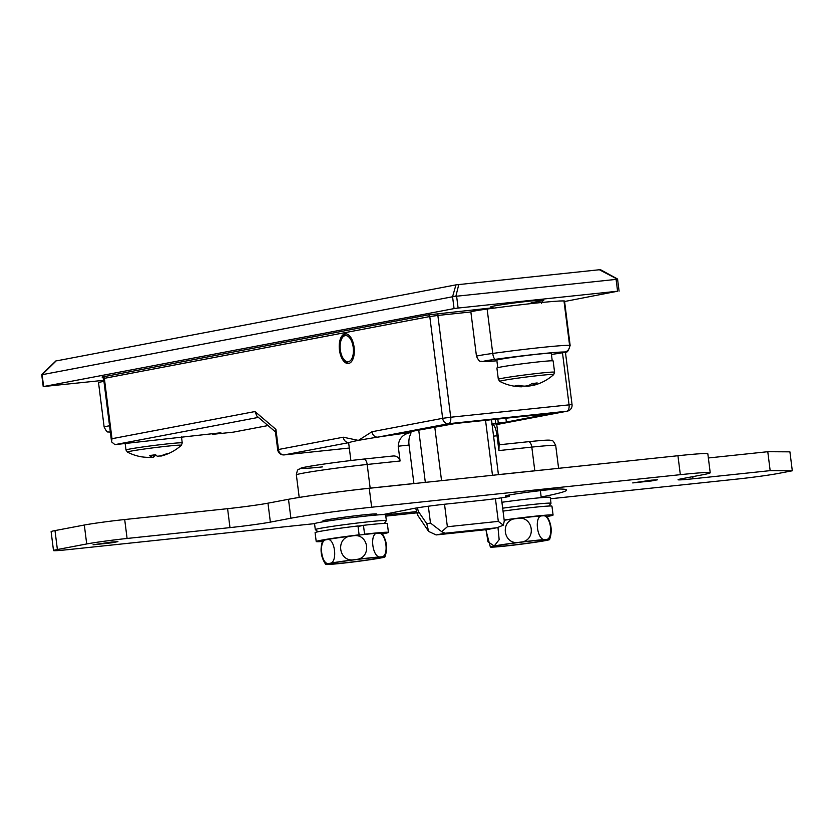 <?xml version="1.0" encoding="UTF-8"?>
<svg xmlns="http://www.w3.org/2000/svg" width="834" height="834" viewBox="0 0 834 834"><rect width="100%" height="100%" fill="white"/><g stroke="black" fill="none" stroke-linecap="round" stroke-linejoin="round"><path stroke-width="1.25" d="M473.973 311.103A23.873 0.855 172.8 0 0 470.866 311.926L476.475 356.306A23.873 0.855 -7.2 0 1 479.581 355.482A23.873 0.855 -7.2 0 1 492.738 353.439L487.129 309.049A23.873 0.855 172.8 0 0 473.973 311.103M570.143 345.443C566.661 356.243 566.317 350.061 563.002 352.667L552.838 354.252A5.974 1.845 -97.9 0 1 552.765 354.262A17.91 0.636 172.8 0 0 562.637 352.719A17.91 0.636 172.8 0 0 564.555 352.021A54.085 1.929 172.8 0 0 495.344 359.318A5.974 1.845 -97.9 0 1 492.738 353.439A60.058 2.148 -7.2 0 1 569.591 345.328A23.873 0.855 -7.2 0 1 570.143 345.443L564.535 301.053A23.873 0.855 172.8 0 0 563.982 300.949A60.058 2.148 172.8 0 0 487.129 309.049M495.344 359.318A17.91 0.636 172.8 0 0 483.553 361.56A5.974 5.828 92.2 0 1 482.573 361.602L495.427 360.924M503.027 511.117A36.404 1.303 -7.2 0 1 551.952 506.165L553.078 515.047A36.404 1.303 -7.2 0 1 547.031 516.538M504.153 519.999A36.404 1.303 -7.2 0 1 553.078 515.047M103.937 381.399A23.873 0.855 172.8 0 0 98.527 382.629L104.135 427.018A23.873 0.855 -7.2 0 1 107.242 426.195A23.873 0.855 -7.2 0 1 109.546 425.778M181.478 436.922L182.239 442.917L181.332 445.304A27.199 0.97 172.8 0 0 180.811 445.127A27.199 0.97 172.8 0 0 148.911 448.39A27.199 0.97 172.8 0 0 127.456 452.111A47.746 47.746 0 0 0 142.291 456.949A46.933 9.08 -70.6 0 1 141.895 456.844A47.653 46.673 92.8 0 0 149.557 457.355L151.329 457.032L151.142 455.312M151.329 457.032A47.653 9.445 82.4 0 1 149.599 455.447A46.933 40.397 -27.6 0 0 152.58 455.135A46.933 40.397 -27.6 0 0 155.572 454.645A47.653 9.445 -97.6 0 0 157.303 456.229L160.013 455.958A47.653 46.673 92.8 0 0 167.29 453.446A46.933 7.579 55.5 0 0 168.52 453.508A47.653 46.673 -87.2 0 1 162.484 455.687A47.746 47.746 0 0 0 181.332 445.304M159.419 456.01L161.243 456.021A47.653 46.673 -87.2 0 0 162.484 455.687M156.417 455.562A46.933 41.898 16 0 1 154.853 455.708L154.655 454.811M147.138 457.334A47.653 46.673 -87.2 0 0 150.798 457.418L153.498 457.136A47.653 9.445 82.4 0 0 154.853 455.708M153.206 455.051L153.498 457.136M532.895 383.411L533.197 385.183L533.885 385.204A47.653 39.886 -100.3 0 0 535.855 384.672A47.746 47.746 0 0 0 553.682 374.602A27.199 0.97 172.8 0 0 541.36 375.279A27.199 0.97 172.8 0 0 504.059 380.283A27.199 0.97 172.8 0 0 499.795 381.409A47.746 47.746 0 0 0 521.834 386.788L522.22 385.944M498.325 379.314A28.346 1.011 172.8 0 1 502.819 378.188A28.346 1.011 172.8 0 1 534.344 373.788A28.346 1.011 172.8 0 1 554.579 372.204L553.15 360.934A28.346 1.011 172.8 0 0 532.916 362.509A28.346 1.011 172.8 0 0 501.39 366.908A28.346 1.011 172.8 0 0 496.897 368.034L498.325 379.314L499.795 381.409M521.834 386.788L521.604 386.736A47.653 39.886 79.7 0 1 515.005 385.892A46.933 22.174 -65.5 0 0 518.31 385.287A47.653 39.886 -100.3 0 0 524.909 386.142L528.078 385.715A47.653 26 84.1 0 0 532.019 383.452A46.933 34.423 38.8 0 0 534.615 383.275A46.933 34.423 38.8 0 0 537.148 382.921A47.653 26 -95.9 0 1 533.197 385.183M525.451 386.059A47.653 26 -95.9 0 0 527.411 386.246L530.57 385.819A47.653 39.886 79.7 0 0 533.176 385.079M521.604 386.736L521.552 385.861M530.33 384.589L530.57 385.819M502.662 508.187A35.81 1.282 -7.2 0 1 550.086 503.111A35.81 1.282 -7.2 0 1 550.993 503.288A35.81 1.282 -7.2 0 1 550.972 503.329L548.876 506.029M501.912 502.266A35.81 1.282 -7.2 0 1 549.335 497.2A35.81 1.282 -7.2 0 1 550.242 497.366L550.993 503.288M552.233 360.788L551.295 353.345A27.459 0.98 172.8 0 0 523.929 355.816A27.459 0.98 172.8 0 0 496.814 360.236L497.752 367.679M542.58 540.891A26.261 0.938 172.8 0 0 545.989 539.973A26.261 0.938 172.8 0 0 526.337 541.558A26.261 0.938 172.8 0 0 497.314 545.665A26.261 0.938 172.8 0 0 493.895 546.551A26.261 0.938 172.8 0 0 513.108 545.05A26.261 0.938 172.8 0 0 542.58 540.891M494.385 547.041A29.847 1.063 172.8 0 0 520.114 544.331A29.847 1.063 172.8 0 0 545.665 540.568A29.847 1.063 172.8 0 0 549.554 539.556A29.847 1.063 172.8 0 0 545.499 539.515A29.847 1.063 172.8 0 0 519.78 542.225A29.847 1.063 172.8 0 0 494.218 545.989A29.847 1.063 172.8 0 0 490.35 547.041A29.847 1.063 172.8 0 0 494.385 547.041M497.981 527.505L499.159 539.671L494.218 545.989L487.953 541.777L486.097 529.673M549.554 539.556C552.494 531.154 551.493 523.252 546.551 515.85A29.847 1.063 172.8 0 0 542.517 515.839C550.972 513.588 554.401 540.63 545.499 539.515C537.065 541.777 533.593 514.766 542.517 515.839A29.847 1.063 172.8 0 0 516.788 518.55C533.708 514.672 537.252 541.673 519.78 542.225C502.819 546.093 499.358 519.05 516.788 518.55A29.847 1.063 172.8 0 0 504.184 520.249M377.948 558.248A26.261 0.938 172.8 0 0 381.367 557.331A26.261 0.938 172.8 0 0 361.706 558.916A26.261 0.938 172.8 0 0 332.683 563.023A26.261 0.938 172.8 0 0 329.263 563.909A26.261 0.938 172.8 0 0 348.476 562.418A26.261 0.938 172.8 0 0 377.948 558.248M329.764 564.409A29.847 1.063 172.8 0 0 355.482 561.699A29.847 1.063 172.8 0 0 381.044 557.925A29.847 1.063 172.8 0 0 384.922 556.924A29.847 1.063 172.8 0 0 380.877 556.872A29.847 1.063 172.8 0 0 355.148 559.583A29.847 1.063 172.8 0 0 329.597 563.357A29.847 1.063 172.8 0 0 325.719 564.399A29.847 1.063 172.8 0 0 329.764 564.409M384.922 556.924C387.862 548.522 386.872 540.62 381.92 533.207A29.847 1.063 172.8 0 0 377.885 533.207A29.847 1.063 172.8 0 0 352.156 535.918A29.847 1.063 172.8 0 0 326.605 539.681C334.861 536.356 338.354 563.346 329.597 563.357C321.309 566.661 317.858 539.671 326.605 539.681A29.847 1.063 172.8 0 0 322.727 540.693C319.776 549.095 320.777 556.997 325.719 564.399M377.885 533.207C386.34 530.945 389.78 557.988 380.877 556.872C372.444 559.145 368.962 532.123 377.885 533.207M352.156 535.918C369.076 532.029 372.621 559.041 355.148 559.583C338.187 563.45 334.736 536.418 352.156 535.918M358.057 526.535L363.457 525.316A36.404 1.303 -7.2 0 1 387.32 523.533L388.446 532.405A36.404 1.303 -7.2 0 1 382.399 533.906M322.435 541.474A36.404 1.303 -7.2 0 1 316.211 541.537L315.085 532.655A36.404 1.303 -7.2 0 1 357.984 525.952L359.11 534.823L357.88 535.209M363.457 525.316L364.573 534.187A36.404 1.303 -7.2 0 1 388.446 532.405M316.211 541.537A36.404 1.303 -7.2 0 1 359.11 534.823M364.573 534.187L362.363 534.688M318.035 531.758L315.335 529.663A35.81 1.282 -7.2 0 1 315.304 529.621A35.81 1.282 -7.2 0 1 348.487 524.138A35.81 1.282 -7.2 0 1 386.069 520.52A35.81 1.282 -7.2 0 1 386.361 520.645A35.81 1.282 -7.2 0 1 386.34 520.697L384.245 523.398M315.304 529.621L314.554 523.71A35.81 1.282 -7.2 0 1 347.747 518.227A35.81 1.282 -7.2 0 1 385.329 514.609A35.81 1.282 -7.2 0 1 385.61 514.724L386.361 520.645M362.248 525.587A32.828 1.178 172.8 0 0 358.005 526.077M541.172 497.001A218.445 7.808 172.8 0 0 566.578 490.058A218.445 7.808 172.8 0 0 558.884 488.995A27.459 0.98 172.8 0 0 546.093 490.006A27.459 0.98 172.8 0 0 505.373 496.011A27.459 0.98 172.8 0 0 506.342 496.147A163.537 5.848 -7.2 0 1 508.959 496.209A17.91 0.636 -7.2 0 1 509.303 496.293A17.91 0.636 -7.2 0 1 482.75 500.212L445.752 504.111A23.873 0.855 172.8 0 0 412.82 508.625L384.432 514.286A17.91 0.636 172.8 0 0 383.129 514.578M651.302 480.175L632.714 482.917L651.427 480.947L657.588 479.779L651.302 480.175M111.641 542.048L93.054 544.79L111.756 542.809L117.928 541.641L111.641 542.048M376.52 514.213A27.157 0.97 172.8 0 0 376.801 514.036A27.157 0.97 172.8 0 0 363.197 514.912A27.157 0.97 172.8 0 0 322.914 520.843A27.157 0.97 172.8 0 0 323.227 520.948M550.419 498.763L737.256 479.06A29.847 1.063 172.8 0 0 777.642 473.566L792.3 470.783L770.168 470.637L693.002 478.779A29.847 1.063 -7.2 0 1 678.052 479.738A29.847 1.063 -7.2 0 1 681.941 478.706L702.457 474.807A59.683 2.137 172.8 0 0 710.224 472.753A59.683 2.137 172.8 0 0 680.336 474.671L371.651 507.218A59.683 2.137 172.8 0 0 290.889 518.216L270.362 522.115A29.847 1.063 -7.2 0 1 229.986 527.609L127.091 538.462A29.847 1.063 172.8 0 0 86.705 543.956L57.39 549.523A29.847 1.063 172.8 0 0 53.501 550.555A29.847 1.063 172.8 0 0 68.451 549.596L314.595 523.637M385.788 516.131L416.948 512.837M385.621 514.787A17.91 0.636 172.8 0 0 391.532 514.234L416.614 511.586M792.3 470.783L789.913 451.84L767.78 451.705L708.358 457.97M710.224 472.753L707.837 453.821A59.683 2.137 172.8 0 0 677.938 455.729L369.264 488.286A59.683 2.137 172.8 0 0 288.491 499.285L267.975 503.173A29.847 1.063 -7.2 0 1 227.588 508.677L124.693 519.53A29.847 1.063 172.8 0 0 84.317 525.024L54.992 530.591A29.847 1.063 172.8 0 0 51.114 531.612L53.501 550.555M770.168 470.637L767.78 451.705M351.541 359.152A13.135 6.547 -96 0 0 351.437 340.856A13.135 6.547 -96 0 0 342.023 338.187A13.135 6.547 -96 0 0 341.909 338.385A13.135 6.547 -96 0 0 344.161 359.746A13.135 6.547 -96 0 0 351.541 359.152M342.67 337.051A14.918 7.443 84 0 1 342.784 336.821A14.918 7.443 84 0 1 342.92 336.592A14.918 7.443 84 0 1 345.995 333.829M349.112 363.343A14.918 7.443 84 0 1 345.349 361.091L344.161 359.746M445.189 533.228L436.151 534.938L487.077 529.569L496.115 527.849L445.189 533.228L441.676 531.665L430.469 523.033L428.342 506.217M441.676 531.665L447.368 526.754L498.305 521.375L503.329 525.159L497.147 527.693L487.077 529.569M501.359 497.835L504.278 520.989L503.329 525.159M436.151 534.938L428.634 531.435L426.789 523.731L430.469 523.033M428.634 531.435L417.511 514.953L418.345 511.43L426.789 523.731M354.116 347.278A14.918 7.443 84 0 1 348.351 363.509A14.918 7.443 84 0 1 339.459 350.061A14.918 7.443 84 0 1 345.224 333.829A14.918 7.443 84 0 1 354.116 347.278M233.27 432.158L268.006 425.559L233.635 432.095A5.974 5.171 -100.8 0 1 233.27 432.158L212.691 434.326L220.895 432.763L114.946 444.637L111.579 441.864L111.985 438.705L254.964 411.548L275.918 429.374L278.462 449.505L343.264 437.204L358.37 440.394L371.985 431.741A5.974 5.171 79.2 0 0 377.875 437.12A74.601 2.669 172.8 0 0 358.37 440.394A74.601 2.669 172.8 0 0 349.154 442.573A74.601 2.669 172.8 0 0 348.664 442.958L350.885 460.524M363.749 459.075L392.543 456.042C396.265 455.593 398.777 457.24 400.08 460.993L398.214 446.2C398.808 438.455 403.062 433.899 410.974 432.533L410.953 432.429A74.601 2.669 172.8 0 0 377.875 437.12L448.536 423.703L566.87 411.225A5.974 5.171 79.2 0 0 567.235 411.172A5.974 5.974 0 0 0 572.041 404.553L565.421 352.125M410.953 432.429L403.479 432.909L455.541 423.463L551.128 413.497L506.374 422.056L492.008 423.87M499.285 444.772L496.699 424.256A74.601 2.669 172.8 0 0 492.018 423.922M458.106 308.048L617.587 291.222L616.097 279.39L456.615 296.216L458.106 308.048L454.071 308.601L452.57 296.758L42.117 374.706L43.618 386.538L454.071 308.601M43.618 386.538L103.802 380.314M617.587 291.222L564.597 301.512M57.129 360.757L455.937 284.874L599.98 269.684M212.691 434.326L212.607 433.638M348.049 490.705A47.746 1.71 -7.2 0 1 370.171 488.13L413.904 483.522L409.046 445.054L398.214 446.2M411.131 431.459L410.682 434.253A11.937 5.953 -96 0 0 409.046 445.054M491.549 424.037C494.197 424.266 496.022 428.186 497.043 435.775L493.561 436.14M498.419 474.609L534.803 470.772L531.811 447.097L498.909 450.568L497.043 435.775M498.909 450.568L499.097 444.803L528.13 441.739A5.974 2.982 -96 0 1 528.256 441.718C550.68 439.466 549.585 440.143 551.545 440.55C552.296 439.758 553.693 441.426 555.725 445.575A47.746 1.71 172.8 0 0 531.811 447.097A5.974 2.982 -96 0 0 528.256 441.718L499.076 444.803M392.543 456.042L363.624 459.086A5.974 2.982 84 0 1 367.179 464.465A47.746 1.71 172.8 0 0 296.362 474.9C297.832 467.176 298.353 470.407 300.772 468.228C302.898 466.863 338.197 461.744 363.624 459.086A5.974 2.982 84 0 0 363.509 459.107A41.783 1.491 -7.2 0 0 306.964 466.8A41.783 1.491 -7.2 0 0 322.456 466.894M452.57 296.758L455.937 284.874M56.347 360.757L42.117 374.706M458.794 284.488L455.885 296.195L456.615 296.216M616.097 279.39L617.483 279.234L599.198 269.674M283.987 454.905A5.974 2.982 -96 0 0 284.238 454.895A5.974 2.982 -96 0 0 284.352 454.874L349.154 442.573A5.974 5.171 -100.8 0 1 343.264 437.204M277.691 449.714A5.974 5.974 0 0 0 284.238 454.895L349.3 448.035L284.352 454.874A5.974 5.171 -100.8 0 1 278.462 449.505L277.691 449.714L275.356 431.282L275.918 429.374M275.439 431.876L256.851 416.072L254.964 411.548M455.885 296.195L453.029 296.581M564.555 352.021A5.974 5.828 -87.8 0 0 569.591 345.328L563.982 300.949M483.553 361.56A54.085 1.929 172.8 0 0 495.594 360.903M552.838 354.252L551.43 354.45A54.085 1.929 172.8 0 0 552.765 354.262M182.239 442.917A28.346 1.011 172.8 0 0 181.656 442.781A28.346 1.011 172.8 0 0 151.183 445.825A28.346 1.011 172.8 0 0 125.986 450.016L127.456 452.111M693.002 478.779L692.731 476.652M680.336 474.671L677.938 455.729M371.651 507.218L369.264 488.286M290.889 518.216L288.491 499.285M270.362 522.115L267.975 503.173M229.986 527.609L227.588 508.677M127.091 538.462L124.693 519.53M86.705 543.956L84.317 525.024M57.39 549.523L54.992 530.591M508.959 496.209L508.823 495.083M391.532 514.234L391.365 512.9M434.764 426.966L441.551 480.665M444.522 504.236L447.368 526.754M498.305 521.375L495.438 498.68M492.477 475.286L485.534 420.294M417.386 507.823L418.345 511.43M425.33 482.375L418.72 430.021M491.883 307.027A26.855 0.959 -7.2 0 1 500.64 304.89A26.855 0.959 -7.2 0 1 530.518 301.032A26.855 0.959 -7.2 0 1 531.195 302.606M567.235 411.172L496.73 424.558L566.87 411.225A5.974 2.982 84 0 0 569.049 404.751L562.481 352.761M102.144 377.031L428.019 314.929L493.144 307.746M550.993 301.637L560.198 300.949M505.884 418.147L506.374 422.056M470.866 311.968L437.86 315.45L450.725 417.229L572.041 404.553M371.985 431.741L442.646 418.324L429.791 316.545L104.354 378.344L111.985 438.705M258.404 417.396L114.946 444.637M408.264 432.648L408.191 432.012M498.305 423.161L497.773 419.002M495.198 419.273L495.73 423.432M370.181 488.192A5.974 2.982 84 0 0 370.171 488.13L367.179 464.465L400.08 460.993M534.813 470.824A5.974 2.982 -96 0 0 534.803 470.772A47.746 1.71 -7.2 0 1 543.841 469.876M102.592 376.728A1.793 1.553 79.2 0 1 104.354 378.344L103.583 378.553L102.05 377.02L103.479 376.937M442.646 418.324A5.974 5.171 79.2 0 0 448.536 423.703A5.974 2.982 84 0 0 450.725 417.229L442.646 418.324M438.517 313.501A1.793 0.897 84 0 0 437.86 315.45L429.791 316.545A1.793 1.553 79.2 0 0 428.019 314.929M476.475 356.306C480.28 363.822 479.988 360.257 482.573 361.602M104.135 427.018C107.94 434.524 107.649 430.969 110.234 432.314M125.173 443.552L125.986 450.016M554.579 372.204L553.682 374.602M541.256 497.648L540.369 490.642M485.826 529.705L490.35 547.041M376.624 515.016L376.488 513.932M323.331 521.74L323.196 520.666M509.303 496.293L509.147 495.021M341.909 338.385L342.784 336.821M498.43 474.661L491.476 419.669M417.511 514.953L415.686 508.104M543.017 300.511L541.391 303.503M558.603 468.312L555.725 445.575M299.208 497.429L296.362 474.9M111.579 441.864L103.583 378.553M619.089 291.129L617.556 279.046M617.525 278.994L600.313 269.591M43.222 386.642L41.7 374.549M56.014 360.83L41.71 374.539M493.519 308.184L491.685 306.995"/></g></svg>
